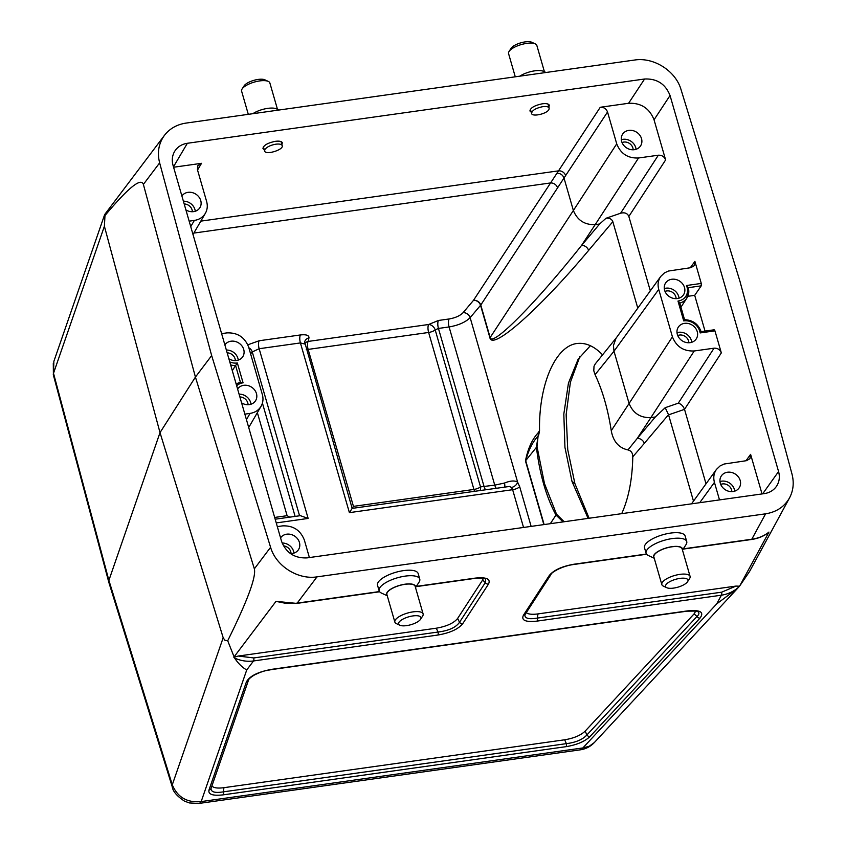 <?xml version="1.0" encoding="UTF-8"?>
<svg xmlns="http://www.w3.org/2000/svg" width="846" height="846" viewBox="0 0 846 846"><rect width="100%" height="100%" fill="white"/><g stroke="black" fill="none" stroke-linecap="round" stroke-linejoin="round"><path stroke-width="1.27" d="M543.841 524.605L525.461 460.911C527.819 448.898 531.986 439.603 537.961 433.036A6.134 4.664 -145.8 0 1 538.098 435.976L536.427 447.333C539.727 474.331 546.241 496.909 555.981 515.066L562.833 521.654L563.499 521.062L556.531 514.22L544.475 483.574L537.02 446.593L538.098 435.976C532.673 441.919 528.539 450.135 525.683 460.636L544.137 524.562M616.29 337.861L595.298 363.865L594.008 366.265L593.797 370.802L595.076 374.662C602.542 390.482 607.925 409.168 611.256 430.688C613.234 441.517 618.817 447.936 627.975 449.924L637.26 438.408L650.881 417.607L655.322 416.983L665.21 407.687L678.281 403.182C681.157 403.976 683.24 406.027 684.52 409.348L668.583 414.847L665.21 407.687M672.422 336.824L629.086 403.479C633.083 413.26 640.348 417.977 650.881 417.607L694.238 350.974C683.621 351.428 676.345 346.712 672.422 336.824L658.738 289.406C657.437 284.573 658.114 280.248 660.758 276.42L664.427 272.909L668.372 271.058L690.812 267.685L694.228 265.707L694.904 261.372L701.271 283.431L701.218 285.853L694.703 295.349L687.819 296.322M660.758 276.42L616.078 338.157L613.424 345.549L613.995 351.227L658.738 289.406M621.715 513.659C628.652 498.199 632.343 479.248 632.787 456.808C632.776 453.022 631.169 450.728 627.975 449.924M668.53 414.667L644.303 443.389A6.134 4.886 40.1 0 0 637.26 438.408L655.322 416.983M563.499 521.062L564.472 521.707M602.574 354.855C594.706 346.659 586.638 342.841 578.357 343.391C556.097 344.385 538.616 383.724 539.537 430.751L538.691 435.13M275.183 519.201L300.362 515.669L308.145 518.439L276.251 522.923M474.574 491.177A6.123 2.157 82 0 1 473.929 489.432L428.626 332.467L308.134 349.409L353.448 506.373L349.398 512.644L300.415 342.926L259.151 348.721L252.277 351.936L250.585 353.818M274.675 517.445L287.111 515.69L289.723 517.16M304.708 344.015L300.415 342.926A6.123 2.157 -98 0 1 300.425 334.953C306.284 334.318 309.128 335.312 308.959 337.924A6.123 5.531 13 0 0 304.655 341.89M523.537 527.46L512.634 489.697L511.513 487.444L509.461 486.461L352.158 508.383L304.645 341.953M579.922 356.409L570.394 382.265L566.143 414.625L567.74 449.712L574.899 483.595L589.102 518.249M187.357 143.281C181.657 144.18 177.406 146.918 174.583 151.476C172.182 155.696 171.675 160.328 173.049 165.361L281.581 541.387C286.16 552.914 294.641 558.413 307.035 557.895L764.266 493.62C769.405 492.827 773.403 490.49 776.279 486.598C779.314 482.157 780.075 477.133 778.574 471.539L670.043 95.513C665.464 83.987 656.982 78.488 644.589 79.006L187.357 143.281L173.472 166.81M264.248 149.71L262.947 148.505C263.455 145.343 267.59 142.953 275.352 141.324C279.37 140.838 281.707 141.335 282.353 142.805L281.887 144.529M531.225 112.19L529.924 110.985C530.431 107.823 534.566 105.422 542.328 103.804C546.347 103.318 548.673 103.815 549.318 105.285L548.864 107.008M173.589 167.244L201.517 163.32L197.541 170.046M637.789 308.156L612.832 221.684L588.605 250.416C539.304 309.181 492.298 350.826 489.929 337.818L480.549 305.311A6.123 4.886 40.1 0 0 473.506 300.319L600.258 107.273L628.589 103.286L644.589 79.006M683.282 548.864L751.798 539.23L765.598 513.818C776.469 512.063 784.443 506.743 789.54 497.871C793.379 490.564 794.193 482.611 791.983 474.024L739.964 281.327L681.03 89.591C675.7 70.948 653.736 56.957 634.616 60.034L186.025 123.093C176.92 124.489 169.739 128.571 164.473 135.318C158.667 143.365 157.06 152.555 159.64 162.876L143.376 184.407C141.028 177.385 128.222 187.78 104.978 215.561L104.777 214.419M379.124 590.794L377.538 585.284A21.139 7.413 -16.1 0 1 378.247 582.175A21.139 7.413 -16.1 0 1 399.724 571.304A21.139 7.413 -16.1 0 1 418.157 573.556L419.753 579.066A21.139 7.413 163.9 0 0 401.311 576.813A21.139 7.413 163.9 0 0 379.843 587.684A21.139 7.413 163.9 0 0 379.124 590.794A21.139 7.413 163.9 0 0 381.377 593.035L387.257 595.764M686.73 541.546L685.133 536.026A21.139 7.413 163.9 0 0 662.767 534.767A21.139 7.413 163.9 0 0 644.504 547.753L646.101 553.273A21.139 7.413 -16.1 0 1 664.353 540.277A21.139 7.413 -16.1 0 1 686.73 541.546A21.139 7.413 -16.1 0 1 686.011 544.644A21.139 7.413 -16.1 0 1 686.011 544.655L682.489 550.08M765.598 513.818L317.007 576.866C297.887 579.944 275.923 565.953 270.593 547.309L211.659 355.574L159.64 162.876M416.147 586.638L474.521 578.431C484.695 577.575 482.632 578.368 484.959 578.738L485.562 579.098L485.297 582.651A3.067 2.654 33 0 0 488.491 584.089L462.72 623.703A3.067 2.654 33 0 1 459.526 622.265L485.297 582.651L482.654 579.986L457.623 618.447L459.526 622.265C455.931 627.436 448.803 630.682 438.133 632.025L436.24 628.208L238.255 656.041L253.779 657.945L438.133 632.025A3.067 1.079 82 0 1 437.879 635.039L253.525 660.959C247.032 661.815 240.698 660.832 234.532 657.998L227.711 640.75C247.444 600.808 256.317 576.845 254.35 568.84L195.426 377.062L143.386 184.407M233.94 657.056L275.986 601.369L285.187 603.23L295.73 603.304L379.484 591.566M683.124 549.107L751.428 539.515A3.067 1.079 82 0 0 751.798 539.23C758.64 538.225 764.361 535.835 768.951 532.081L739.69 585.971L737.638 588.277L716.689 603.907L721.416 595.193L537.062 621.101A3.067 1.079 -98 0 0 537.316 618.088L721.67 592.179L735.978 586.077L739.467 586.215M789.54 497.871L749.567 571.505L739.69 585.971M104.978 215.561L104.396 226.231L160.01 432.623L108.891 580.356L172.288 784.792L223.185 637.736L160.01 432.623L195.437 377.062L211.659 355.574M650.32 290.844L628.842 216.46C627.478 213.255 624.729 212.177 620.604 213.234L606.022 218.257C609.575 217.951 611.838 219.093 612.832 221.684M705.025 331.082L694.703 295.349M713.95 329.961L714.955 330.849L721.321 352.898L684.52 409.348M706.019 483.827L684.551 409.432M745.982 460.742L750.603 454.355L762.035 493.937M670.043 95.513L654.043 119.794L665.622 159.926L628.842 216.46M654.043 119.794C649.464 108.267 640.982 102.757 628.589 103.286M304.623 343.688A6.123 5.531 -167 0 1 308.145 341.435L428.636 324.494L438.45 320.465L449.099 318.974C455.391 317.874 460.055 315.77 463.1 312.671A6.123 4.886 -139.9 0 1 470.143 317.652C465.543 322.21 458.532 325.308 449.089 326.947L438.44 328.438L435.204 329.919L480.507 486.884L494.751 485.139L504.512 483.034C510.424 480.644 514.802 480.369 517.636 482.188A6.123 4.23 -35.1 0 1 511.513 487.444M738.674 587.135C733.662 591.544 727.909 594.22 721.416 595.193A3.067 1.079 -98 0 0 721.67 592.179M253.779 657.945A3.067 1.079 82 0 1 253.525 660.959L246.736 669.958C242.432 667.6 238.371 663.624 234.532 657.998M620.604 213.234L658.347 155.209L638.54 157.991C627.922 158.445 620.647 153.729 616.723 143.852L573.377 210.495L564.007 178.03L480.771 305.036L490.151 337.543C491.695 347.653 535.254 303.767 581.562 245.425L595.182 224.634L599.624 224.01L606.022 218.257M309.393 557.556L304.338 540.023C300.415 530.146 293.139 525.429 282.522 525.884L277.319 526.614M719.502 499.912L714.436 482.379C713.146 477.546 713.813 473.221 716.456 469.403L720.126 465.892L724.07 464.042L746.521 460.668L749.937 458.68L750.603 454.355M616.723 143.852L607.534 111.989L564.007 178.03C562.696 174.762 560.274 173.176 556.753 173.293M189.155 221.155L194.358 220.425C199.275 219.643 202.945 217.274 205.356 213.329C207.376 209.723 207.799 205.779 206.625 201.485L197.425 169.623L197.858 165.657L201.517 163.32M693.487 501.139L668.583 414.847M629.075 403.468L613.995 351.227M223.175 637.747L224.856 640.242L227.711 640.75M185.909 209.903A10.723 9.306 33 0 0 199.793 207.841A10.723 9.306 33 0 0 195.955 194.231A10.723 9.306 33 0 0 181.901 196.018M621.641 141.43A10.723 9.306 33 0 0 630.344 149.488A10.723 9.306 33 0 0 640.57 145.882A10.723 9.306 33 0 0 636.657 132.24A10.723 9.306 33 0 0 622.593 134.186A10.723 9.306 33 0 0 621.641 141.43M600.258 107.273C603.801 107.125 606.222 108.69 607.534 111.989M658.347 155.209C661.889 155.061 664.311 156.626 665.622 159.926M228.875 358.767A10.723 9.306 33 0 0 242.77 356.705A10.723 9.306 33 0 0 238.921 343.106A10.723 9.306 33 0 0 224.867 344.893M241.607 402.876A10.723 9.306 33 0 0 255.503 400.814A10.723 9.306 33 0 0 251.653 387.214A10.723 9.306 33 0 0 237.599 389.001M244.854 414.138L250.056 413.398C254.974 412.615 258.643 410.257 261.054 406.302C263.074 402.707 263.497 398.752 262.323 394.469L248.639 347.05C244.716 337.163 237.44 332.446 226.823 332.901L221.62 333.631M290.411 553.58A10.723 9.306 33 0 0 298.469 549.688A10.723 9.306 33 0 0 294.62 536.078A10.723 9.306 33 0 0 280.565 537.866M664.618 290.305A10.723 9.306 33 0 0 673.31 298.352A10.723 9.306 33 0 0 683.547 294.757A10.723 9.306 33 0 0 679.624 281.105A10.723 9.306 33 0 0 665.559 283.061A10.723 9.306 33 0 0 664.618 290.305M677.339 334.413A10.723 9.306 33 0 0 686.043 342.461A10.723 9.306 33 0 0 696.279 338.865A10.723 9.306 33 0 0 692.356 325.213A10.723 9.306 33 0 0 678.291 327.169A10.723 9.306 33 0 0 677.339 334.413M678.281 403.182L714.056 348.182L694.238 350.974M714.056 348.182C717.588 348.034 720.009 349.61 721.321 352.898M720.316 483.278A10.723 9.306 33 0 0 729.009 491.336A10.723 9.306 33 0 0 739.245 487.73A10.723 9.306 33 0 0 735.333 474.088A10.723 9.306 33 0 0 721.268 476.034A10.723 9.306 33 0 0 720.316 483.278M489.929 337.818A6.123 2.147 163.9 0 0 490.151 337.543L573.377 210.495C577.384 220.288 584.649 224.994 595.182 224.634M53.869 361.358L53.51 373.276L108.891 580.367L108.806 582.26M594.326 742.545C590.508 746.563 585.866 748.985 580.377 749.82L580.377 749.82A20.833 7.339 -98 0 0 582.883 747.938L589.228 746.267L594.294 742.587M246.736 669.958L201.179 801.585A20.833 7.339 -98 0 1 198.673 803.478L189.388 802.939L184.481 801.12C176.941 796.16 172.848 791.359 172.214 786.717A20.833 7.35 -17.2 0 1 172.288 784.792C177.554 797.334 187.188 802.928 201.179 801.585L582.883 747.938L716.689 603.907M526.223 612.567C528.084 614.238 532.007 614.693 537.993 613.91L735.978 586.077M768.951 532.081L768.337 532.578M436.24 628.208C446.667 626.4 453.794 623.142 457.623 618.447M482.654 579.986L483.362 578.294M317.007 576.866L297.179 603.135A3.067 1.079 -98 0 1 296.809 603.41L275.986 601.369M233.866 657.279L238.255 656.041M211.891 785.945C213.499 787.922 217.496 788.514 223.904 787.689L564.652 739.795C573.863 738.262 580.705 735.364 585.178 731.113L694.122 613.847L695.782 610.992M585.178 731.113L586.902 734.963L696.967 616.48C699.039 614.577 699.452 613.022 698.214 611.806L696.152 611.055L687.047 611.182A3.067 1.079 -98 0 0 687.417 610.907C700.266 609.649 704.464 612.049 700.023 618.098L589.958 736.58C584.766 741.508 576.824 744.871 566.122 746.658A3.067 1.079 -98 0 0 566.376 743.645C575.766 742.481 582.608 739.584 586.902 734.963A3.067 2.475 42.9 0 0 589.958 736.58M687.047 611.182L271.492 669.588C265.644 670.836 263.941 670.402 254.424 674.981C250.659 677.308 248.692 679.021 248.523 680.099L211.014 788.546C211.045 792.089 215.18 793.188 223.407 791.845L566.376 743.645L564.652 739.795M537.062 621.101C525.525 622.318 520.988 620.34 523.463 615.169L549.244 575.544A3.067 2.654 33 0 0 551.01 574.476L524.869 614.873C524.774 618.437 528.919 619.505 537.316 618.088L537.993 613.91M428.636 324.494A6.123 4.346 -131.5 0 1 435.204 329.919A6.123 2.147 -16.1 0 1 428.626 332.467A6.123 2.157 -98 0 1 428.636 324.494M463.1 312.671L473.506 300.319A6.123 5.15 -146.8 0 1 480.771 305.036A6.123 2.147 163.9 0 1 480.549 305.311L470.143 317.652L517.636 482.188L519.687 486.714L531.14 526.392M588.605 250.416A6.123 4.886 40.1 0 0 581.562 245.425L599.624 224.01M566.122 746.658L223.154 794.859A3.067 1.079 -98 0 0 223.407 791.845L223.904 787.689M694.122 613.847L696.967 616.48A3.067 2.475 42.9 0 0 700.023 618.098M223.154 794.859C212.864 796.023 208.127 794.447 208.951 790.132A3.067 2.781 19.1 0 0 211.045 788.398M208.951 790.132L246.419 681.855A3.067 2.781 19.1 0 0 248.513 680.121M271.492 669.588A3.067 1.079 -98 0 0 271.862 669.313L687.417 610.907M474.521 578.431A3.067 1.079 -98 0 0 474.892 578.156C486.429 576.93 490.966 578.907 488.491 584.089M523.463 615.169A3.067 2.654 33 0 0 525.229 614.09M549.244 575.544C553.686 570.098 561.966 566.312 574.074 564.208A3.067 1.079 82 0 1 573.704 564.494C560.221 566.302 550.154 573.651 551.01 574.466M248.84 347.759A6.123 4.78 -137.9 0 1 252.277 351.936L299.569 515.774M353.448 506.373L473.929 489.432A6.123 2.147 -16.1 0 0 480.507 486.884A6.123 4.716 -116.2 0 1 480.147 490.394M504.512 483.034A6.123 1.142 -104.5 0 1 504.702 486.947M550.323 523.695L556.531 514.22M562.463 521.993L562.833 521.654A6.134 5.182 53.3 0 1 563.045 521.908M537.02 446.593L525.683 460.636A6.134 2.147 163.9 0 1 525.461 460.911M545.987 72.492L543.492 71.339A15.017 5.266 163.9 0 0 519.846 76.172M515.267 76.806L508.573 53.605A14.71 5.161 -16.1 0 1 509.07 51.447A14.71 5.161 -16.1 0 1 521.273 44.563A14.71 5.161 -16.1 0 1 535.275 43.886A14.71 5.161 -16.1 0 1 536.84 45.441L544.433 71.773M535.275 43.886L531.859 42.3A11.643 4.082 163.9 0 0 520.776 42.839A11.643 4.082 163.9 0 0 511.111 48.285L509.07 51.447M542.794 106.659C535.74 108.161 532.007 110.424 531.584 113.438C532.166 117.129 546.78 113.882 548.906 109.589L549.181 108.119C548.578 106.712 546.453 106.226 542.794 106.659M654.233 558.244L648.343 555.515A21.139 7.413 -16.1 0 1 646.101 553.273M682.426 549.858A15.017 5.266 163.9 0 0 666.542 547.859A15.017 5.266 163.9 0 0 654.17 558.022M690.093 576.412L682.13 548.843A14.71 5.161 163.9 0 0 666.574 547.965A14.71 5.161 163.9 0 0 653.873 556.996L661.826 584.565A14.71 5.161 -16.1 0 1 674.526 575.534A14.71 5.161 -16.1 0 1 690.093 576.412A14.71 5.161 -16.1 0 1 689.596 578.569A14.71 5.161 -16.1 0 1 689.596 578.579L687.555 581.72A11.643 4.082 163.9 0 0 687.555 581.72A11.643 4.082 163.9 0 0 675.626 579.32A11.643 4.082 163.9 0 0 666.807 587.716A11.643 4.082 163.9 0 0 677.879 587.177A11.643 4.082 163.9 0 0 687.544 581.731M666.807 587.716L663.391 586.13A14.71 5.161 -16.1 0 1 661.826 584.565M252.869 113.692A15.017 5.266 -16.1 0 1 276.515 108.859L279.021 110.022M277.467 109.293L269.863 82.961A14.71 5.161 163.9 0 0 268.298 81.406A14.71 5.161 163.9 0 0 254.308 82.083A14.71 5.161 163.9 0 0 242.104 88.957A14.71 5.161 163.9 0 0 242.093 88.967A14.71 5.161 163.9 0 0 241.596 91.125L248.301 114.337M242.093 88.967L244.134 85.816A11.643 4.082 -16.1 0 1 244.145 85.806A11.643 4.082 -16.1 0 1 253.811 80.359A11.643 4.082 -16.1 0 1 264.883 79.82L268.298 81.406M264.893 149.499C266.86 146.929 270.509 145.163 275.817 144.19C279.476 143.757 281.602 144.243 282.215 145.649C283.886 149.837 265.433 155.41 264.608 150.958L264.893 149.499M415.523 587.61L419.045 582.164A21.139 7.413 163.9 0 0 419.753 579.066M387.193 595.542A15.017 5.266 -16.1 0 1 387.119 592.401A15.017 5.266 -16.1 0 1 403.806 584.396A15.017 5.266 -16.1 0 1 415.46 587.388M394.86 622.096L386.897 594.527A14.71 5.161 -16.1 0 1 387.394 592.359A14.71 5.161 -16.1 0 1 402.336 584.798A14.71 5.161 -16.1 0 1 415.164 586.363L423.116 613.932A14.71 5.161 163.9 0 0 410.289 612.367A14.71 5.161 163.9 0 0 395.357 619.928A14.71 5.161 163.9 0 0 394.86 622.096A14.71 5.161 163.9 0 0 396.425 623.65L399.841 625.236A11.643 4.082 -16.1 0 1 398.995 622.286A11.643 4.082 -16.1 0 1 412.933 615.92A11.643 4.082 -16.1 0 1 420.578 619.251A11.643 4.082 -16.1 0 1 410.913 624.697A11.643 4.082 -16.1 0 1 399.841 625.236M420.578 619.251L422.63 616.089A14.71 5.161 163.9 0 0 423.116 613.932M240.391 382.17L235.6 365.546L232.29 370.622M714.955 330.849L700.139 332.933L701.08 331.632L714.183 329.792M700.139 332.933A13.483 11.696 33 0 0 683.716 320.898L684.467 319.862M683.716 320.898L677.984 301.049L679.676 302.752L684.562 319.693C692.779 320.031 698.288 324.007 701.08 331.632M677.984 301.049A13.483 11.696 33 0 0 686.455 285.514L688.253 287.672A15.323 13.293 -147 0 1 686.899 298.025A15.323 13.293 -147 0 1 679.772 303.101M680.945 307.172L686.899 298.025L688.253 287.672M240.423 382.265L236.203 384.179A15.323 13.293 -147 0 1 240.423 382.265L243.077 382.826A13.483 11.696 33 0 0 236.679 385.829M230.641 364.89A15.323 13.293 -147 0 0 235.6 365.546L237.345 362.976L243.077 382.826M677.012 332.69A10.723 9.306 -147 0 1 691.742 342.281M688.845 342.767A7.656 6.652 33 0 0 688.57 340.949A7.656 6.652 33 0 0 677.741 335.534M621.313 139.706A10.723 9.306 -147 0 1 636.044 149.298M633.146 149.784A7.656 6.652 33 0 0 632.871 147.976A7.656 6.652 33 0 0 622.043 142.562M239.09 394.151A10.723 9.306 -147 0 1 250.966 404.229M248.068 404.716A7.656 6.652 33 0 0 239.894 396.943M183.392 201.179A10.723 9.306 -147 0 1 195.267 211.246M192.37 211.733A7.656 6.652 33 0 0 184.185 203.96M226.358 350.043A10.723 9.306 -147 0 1 238.244 360.121M235.336 360.608A7.656 6.652 33 0 0 227.162 352.835M282.13 543.026A10.723 9.306 -147 0 1 293.943 553.104M291.035 553.58A7.656 6.652 33 0 0 283.452 545.839M664.279 288.581A10.723 9.306 -147 0 1 679.021 298.173M676.113 298.649A7.656 6.652 33 0 0 675.838 296.84A7.656 6.652 33 0 0 665.009 291.426M719.978 481.554A10.723 9.306 -147 0 1 734.719 491.145M731.811 491.632A7.656 6.652 33 0 0 731.536 489.823A7.656 6.652 33 0 0 720.707 484.409M588.097 518.387L571.991 481.395L564.948 447.407L563.817 414.085L568.449 383.079L578.156 359.159L590.381 345.707M574.899 483.595L571.991 481.395M629.086 403.479L611.256 430.688M595.076 374.662L613.995 351.217M644.303 443.389L632.787 456.808M537.961 433.036L539.537 430.751M308.959 337.924L308.145 341.435A6.123 2.157 -98 0 0 308.134 349.409A6.123 2.147 -16.1 0 1 306.305 349.525M262.419 403.108L295.117 516.398M287.111 515.69L257.364 412.637M247.825 344.808L259.162 340.748A6.123 2.157 -98 0 0 259.151 348.721L308.145 518.439M519.687 486.714A6.123 2.147 -16.1 0 1 512.634 489.697L349.398 512.644M200.809 221.134L558.339 170.881A6.123 5.256 33.4 0 1 565.604 175.608M246.419 681.855C249.75 675.954 258.231 671.777 271.862 669.313M574.074 564.208L646.46 554.035M416.306 586.384L474.892 578.156M462.72 623.703C458.268 629.16 449.998 632.935 437.879 635.039M254.35 568.829L270.593 547.309M690.283 267.759L694.904 261.372M762.637 493.853L778.574 471.539M496.211 488.142A6.123 2.157 -98 0 1 494.751 485.139L449.089 326.947A6.123 2.157 -98 0 1 449.099 318.974M438.45 320.465A6.123 2.157 -98 0 0 438.44 328.438L484.092 486.63A6.123 2.157 -98 0 0 485.562 489.633M557.514 187.717A6.123 5.15 -146.8 0 0 550.249 182.99L193.85 233.084M259.162 340.748L300.425 334.953M699.737 502.693L714.436 482.379M104.396 226.242L53.51 373.276A20.833 7.276 165 0 0 53.393 375.064L53.287 363.399M229.784 361.94A13.483 11.696 33 0 0 237.345 362.976M686.455 285.514L701.271 283.431M595.193 224.634L638.54 157.991M190.741 226.643L194.358 220.425M246.44 419.627L250.056 413.398M701.218 285.853L688.39 287.661M164.473 135.318L104.767 214.419M716.456 469.403L691.531 503.846M205.356 213.329L193.015 234.522M261.054 406.302L248.713 427.505M53.858 361.39L104.693 214.493M594.262 742.629L737.627 588.287M198.673 803.478L580.377 749.82M108.764 582.111L53.393 375.064M172.214 786.717L108.817 582.302M296.809 603.41L379.643 591.766M646.608 554.246L573.704 564.494M751.428 539.515C758.333 538.5 764.107 536.1 768.739 532.314M549.181 108.119L548.018 104.079M531.584 113.438L530.379 109.261M282.215 145.649L281.041 141.599M264.608 150.958L263.402 146.781"/></g></svg>
